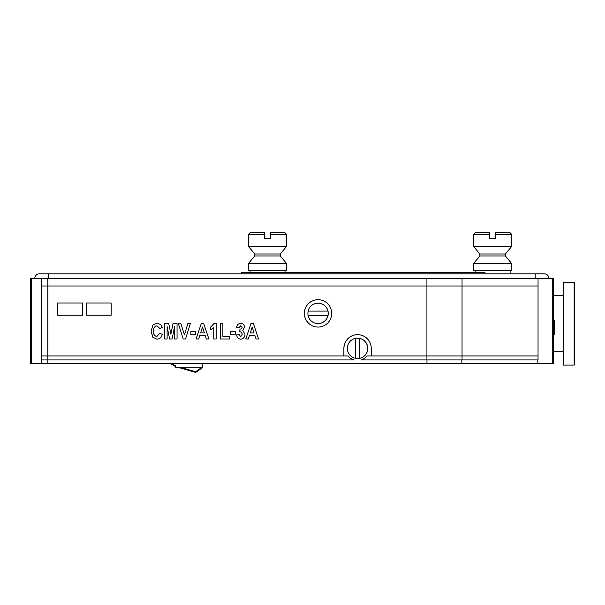 <?xml version="1.0" encoding="UTF-8"?>
<svg xmlns="http://www.w3.org/2000/svg" width="605" height="605" viewBox="0 0 605 605"><rect width="100%" height="100%" fill="white"/><g stroke="black" fill="none" stroke-linecap="round" stroke-linejoin="round"><path stroke-width="0.91" d="M57.626 315.205L82.567 315.205L82.567 303.037L57.626 303.037L57.626 315.205M304.36 313.375A13.688 13.681 -90 0 0 318.041 327.063A13.688 13.681 -90 0 0 331.721 313.375A13.688 13.681 -90 0 0 318.041 299.687A13.688 13.681 -90 0 0 304.36 313.375M552.236 278.391L552.236 363.567L553.454 363.567L553.454 278.391L538.042 278.391L538.042 355.959L371.243 355.959L371.243 348.359A13.688 13.681 -90 0 0 357.563 334.671A13.688 13.681 -90 0 0 343.882 348.359L343.882 355.959L41.185 355.959L41.185 285.999L41.185 363.567L30.25 363.567L30.25 278.391L31.468 278.391L31.468 363.567M538.042 278.391L426.926 278.391L426.926 285.999L41.185 285.999L462.038 285.999L426.926 285.999L426.926 355.959L367.053 355.959A12.168 12.16 -90 0 1 361.359 359.914L538.042 359.914L538.042 355.959L426.926 355.959L426.926 359.914M86.22 315.205L111.161 315.205L111.161 303.037L86.22 303.037L86.22 315.205M318.064 299.687A13.688 13.681 -90 0 0 304.406 313.375A13.688 13.681 -90 0 0 318.064 327.063M357.585 334.671A13.688 13.681 -90 0 0 343.927 348.359L343.927 355.959M538.042 285.999L462.038 285.999L538.042 285.999M574.75 298.772L574.75 282.959L574.145 282.346L574.145 365.087L574.75 364.482L574.75 348.661M574.75 282.959L574.75 364.482L574.145 365.087L563.194 365.087L563.194 282.346L574.145 282.346M355.233 338.429L355.233 358.289A10.187 10.187 -90 0 1 355.233 338.429L355.324 358.289A10.187 10.187 -90 0 0 359.884 358.289L359.793 358.289A10.187 10.187 -90 0 0 359.793 338.429L359.884 338.429A10.187 10.187 -90 0 0 355.324 338.429A10.187 10.187 90 0 1 367.787 348.359A10.187 10.187 90 0 1 355.324 358.289L355.233 358.289M359.793 358.289L359.793 338.429M317.996 323.569A10.187 10.187 -90 0 1 308.074 315.659L327.925 315.659A10.187 10.187 -90 0 1 317.996 323.569L318.086 323.569A10.187 10.187 90 0 0 328.273 313.375A10.187 10.187 90 0 0 318.086 303.188L317.996 303.188A10.187 10.187 -90 0 0 308.074 311.099L327.925 311.099A10.187 10.187 -90 0 0 317.996 303.188M327.925 315.659L328.016 315.659A10.187 10.187 -90 0 0 328.016 311.099L327.925 311.099M308.164 311.099A10.187 10.187 -90 0 0 308.164 315.659A10.187 10.187 90 0 1 308.164 311.099M535.206 278.391L535.206 273.831L39.378 273.831A4.56 4.56 0 0 0 34.81 278.391A4.56 4.56 0 0 1 39.378 273.831L48.498 273.831L48.498 278.391M535.206 273.831L544.334 273.831A4.56 4.56 0 0 1 548.894 278.391A4.56 4.56 0 0 0 544.334 273.831A4.56 4.56 0 0 1 548.894 278.391M511.633 246.454L511.633 234.286L510.113 232.766L495.661 232.766L495.661 238.846L489.574 238.846L489.574 234.286L473.609 234.286L473.609 246.454L511.633 246.454L505.394 253.994L479.841 253.994L479.841 255.953L473.609 263.493L473.609 270.367L511.633 270.367L511.633 263.493L473.609 263.493M510.113 270.367L510.113 273.831M505.394 253.994L505.394 255.953L479.841 255.953M505.394 255.953L511.633 263.493M473.609 234.286L475.129 232.766L489.574 232.766L489.574 234.286M286.528 246.454L286.528 234.286L285.008 232.766L270.564 232.766L270.564 238.846L264.476 238.846L264.476 234.286L248.504 234.286L248.504 246.454L286.528 246.454L280.296 253.994L254.743 253.994L254.743 255.953L248.504 263.493L248.504 270.367L286.528 270.367L286.528 263.493L248.504 263.493M285.008 270.367L285.008 272.31M280.296 253.994L280.296 255.953L254.743 255.953M280.296 255.953L286.528 263.493M248.504 234.286L250.024 232.766L264.476 232.766L264.476 234.286M485.013 273.831L485.013 272.31L241.66 272.31L241.66 273.831M175.306 365.533A4.772 4.772 0 0 1 172.538 363.567A4.772 4.772 0 0 0 175.306 365.533L175.306 367.174L175.079 366.456M202.645 363.567L202.645 367.174L175.306 367.174M175.079 365.821L175.079 365.518A4.772 4.772 0 0 1 172.319 363.567A4.772 4.772 0 0 0 175.079 365.518M172.221 364.603L175.079 365.813M179.791 367.174L195.218 371.636A0.915 0.915 0 0 0 195.997 371.5L200.868 368.09M171.82 365.072L170.844 363.567M195.218 371.636A0.915 0.915 0 0 0 195.997 371.5A0.915 0.915 0 0 1 195.218 371.636A0.915 0.915 0 0 0 195.997 371.5A0.915 0.915 0 0 1 195.218 371.636A0.915 0.915 0 0 0 195.997 371.5A0.915 0.915 0 0 1 195.218 371.636A0.915 0.915 0 0 0 195.997 371.5A0.915 0.915 0 0 1 195.218 371.636M156.824 336.546L159.811 333.295L162.246 334.315C161.679 337.318 159.909 338.944 156.937 339.186L152.876 337.265L151.091 331.306L152.891 325.097L157.118 323.153L160.726 324.59L162.246 327.615L159.811 328.424L156.937 325.793C154.366 326.435 153.231 328.212 153.526 331.101C153.186 334.005 154.29 335.82 156.824 336.546C154.283 335.82 153.186 334.005 153.519 331.101L153.526 331.101C153.224 328.212 154.366 326.435 156.937 325.793M157.118 323.153L160.726 324.59L162.246 327.615L159.811 328.424M159.811 333.295L162.246 334.315C161.671 337.318 159.901 338.944 156.937 339.186M167.109 338.981L164.673 338.981L164.673 323.357L168.704 323.357L170.86 334.21L173.06 323.357L177.046 323.357L177.046 338.981L174.611 338.981L174.611 326.481L172.077 338.981L169.597 338.981L167.109 326.481L167.109 338.981L167.109 326.481M174.611 326.481L172.077 338.981M177.046 323.357L177.046 338.981M168.704 323.357L170.86 334.217M185.554 338.981L183.202 338.981L178.263 323.357L180.797 323.357L184.449 334.913L187.898 323.357L190.431 323.357L185.554 338.981L190.431 323.357M180.797 323.357L184.449 334.92M195.498 334.716L190.832 334.716L190.832 331.676L195.498 331.676L195.498 334.716L195.498 331.676M203.635 323.357L208.884 338.981L206.343 338.981L205.231 335.533L199.763 335.533L198.652 338.981L196.111 338.981L201.344 323.357L203.635 323.357L208.884 338.981M200.61 332.894L204.377 332.894L202.493 327.033L200.61 332.894L202.493 327.04M199.763 335.533L198.659 338.981M216.182 323.357L216.182 338.981L213.746 338.981L213.746 327.615L210.51 329.846L210.502 327.207L214.185 323.357L216.182 323.357L216.182 338.981M213.746 327.615L210.502 329.846M229.567 338.981L220.439 338.981L220.439 323.357L222.874 323.357L222.874 336.342L229.567 336.342L229.567 338.981L229.567 336.342M222.874 323.357L222.874 336.342M235.247 334.716L230.581 334.716L230.581 331.676L235.247 331.676L235.247 334.716L235.247 331.676M240.775 339.186L240.775 339.186C238.287 338.898 236.918 337.477 236.668 334.92L239.096 334.512L240.73 336.751L242.34 334.126L240.745 331.676L239.709 331.895L239.973 329.241L241.561 328.765L242.144 327.381L240.624 325.793L238.899 327.819L236.668 327.411C236.956 324.938 238.302 323.584 240.692 323.357L240.699 323.357C243.066 323.554 244.359 324.855 244.579 327.245L242.749 330.436L244.98 334.187C244.919 337.061 243.512 338.724 240.775 339.186C243.512 338.724 244.912 337.061 244.98 334.187L242.749 330.436L244.579 327.245C244.352 324.855 243.059 323.554 240.692 323.357M240.624 325.793L238.892 327.819M240.745 331.676L239.709 331.895M239.096 334.512L240.73 336.751M253.321 323.357L258.569 338.981L256.021 338.981L254.909 335.533L249.449 335.533L248.337 338.981L245.789 338.981L251.03 323.357L253.321 323.357L258.569 338.981M250.296 332.894L254.062 332.894L252.179 327.033L250.296 332.894L252.179 327.04M249.449 335.533L248.337 338.981M41.185 355.959L348.072 355.959A12.168 12.16 -90 0 0 353.766 359.914L41.185 359.914M348.117 355.959A12.168 12.16 -90 0 0 353.812 359.914L353.766 359.914M426.926 278.391L41.185 278.391L41.185 285.999M552.236 363.567L41.185 363.567M41.185 278.391L31.468 278.391M41.677 359.914L41.677 363.567M553.454 334.179L554.672 334.179L554.672 320.257L553.454 320.257M554.672 326.791L553.454 326.791M554.672 333.635L553.454 333.635M175.306 365.889L171.495 363.567M177.56 367.174L195.067 372.234A1.52 1.52 0 0 0 196.368 372.014L201.223 368.581L200.868 368.082L196.012 371.515A0.915 0.915 0 0 1 195.234 371.651L179.753 367.174M170.86 363.567L175.306 366.517M47.833 359.914L47.833 278.391M462.038 359.914L462.038 278.391M511.633 234.286L495.661 234.286M286.528 234.286L270.564 234.286M537.86 359.914L537.86 363.567L537.853 359.914M47.878 359.914L47.878 363.567M426.971 359.914L426.971 363.567M461.849 359.914L461.849 363.567M563.194 295.732L553.454 295.732M563.194 351.702L553.454 351.702M475.129 270.367L475.129 272.31M479.841 253.994L473.609 246.454M250.024 270.367L250.024 272.31M254.743 253.994L248.504 246.454"/></g></svg>
